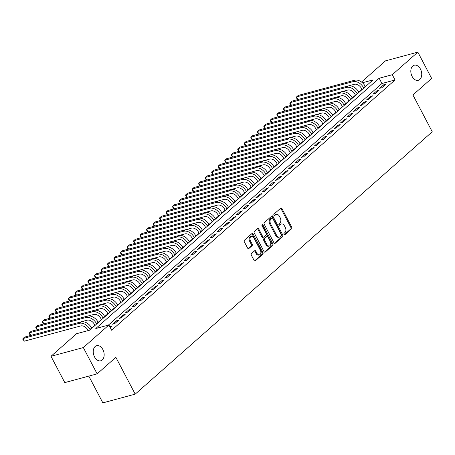 <?xml version="1.0" encoding="UTF-8"?>
<svg xmlns="http://www.w3.org/2000/svg" width="455" height="455" viewBox="0 0 455 455"><rect width="100%" height="100%" fill="white"/><g stroke="black" fill="none" stroke-linecap="round" stroke-linejoin="round"><path stroke-width="0.68" d="M284 234.433A0.842 0.563 74.9 0 0 284.824 234.763L291.621 228.763A1.2 0.808 74.9 0 0 291.718 227.164L281.958 208.578A1.2 0.808 74.9 0 0 281.008 207.986A1.2 0.808 74.9 0 0 280.775 208.111L273.984 214.112A0.842 0.563 74.9 0 0 274.74 215.556L275.622 214.777A3.839 2.576 74.9 0 1 276.356 214.379A3.839 2.576 74.9 0 1 279.404 216.279L280.217 217.826A3.839 2.576 74.9 0 1 279.905 222.939L279.023 223.712A0.842 0.563 74.9 0 0 279.785 225.157L280.661 224.383A3.839 2.576 74.9 0 1 281.395 223.979A3.839 2.576 74.9 0 1 284.443 225.879L285.257 227.426A3.839 2.576 74.9 0 1 284.944 232.539L284.068 233.318A0.842 0.563 74.9 0 0 284 234.433M102.87 349.554A7.82 5.255 74.9 0 0 96.659 345.686A7.82 5.255 74.9 0 0 94.532 356.919A7.82 5.255 74.9 0 0 100.737 360.787A7.82 5.255 74.9 0 0 102.87 349.554M420.448 69.075A7.82 5.255 74.9 0 0 414.238 65.207A7.82 5.255 74.9 0 0 412.111 76.44A7.82 5.255 74.9 0 0 418.316 80.307A7.82 5.255 74.9 0 0 420.448 69.075M251.444 253.589A1.2 0.808 74.9 0 0 251.348 255.187L254.083 260.397A1.2 0.808 74.9 0 0 255.039 260.994A1.2 0.808 74.9 0 0 255.266 260.869L262.814 254.203A1.2 0.808 74.9 0 0 262.91 252.605L253.151 234.018A1.2 0.808 74.9 0 0 252.201 233.426A1.2 0.808 74.9 0 0 251.968 233.551L244.426 240.217A1.2 0.808 74.9 0 0 244.329 241.815L247.634 248.112A1.2 0.808 74.9 0 0 248.584 248.703A1.2 0.808 74.9 0 0 248.817 248.578L252.047 245.728A1.2 0.808 74.9 0 0 252.144 244.13L250.5 241.008A3.208 2.156 74.9 0 1 251.376 236.395A3.208 2.156 74.9 0 1 253.924 237.988L260.345 250.222A3.208 2.156 74.9 0 1 259.475 254.828A3.208 2.156 74.9 0 1 256.927 253.242L255.858 251.206A1.2 0.808 74.9 0 0 254.902 250.608A1.2 0.808 74.9 0 0 254.675 250.733L251.444 253.589M361.52 82.042L385.504 60.856L417.844 52.132L431.647 78.431L412.918 94.97L432.25 131.785L135.192 394.144L115.86 357.323L97.131 373.862L83.328 347.569L50.988 356.293L76.559 333.714L89.669 330.176L373.049 79.904L362.419 82.77M417.844 52.132L392.273 74.711L379.163 78.249L95.783 328.521L108.893 324.984L83.328 347.569M108.893 324.984L111.657 330.245L395.037 79.972L392.273 74.711M273.973 242.833A1.2 0.808 74.9 0 0 274.922 243.431A1.2 0.808 74.9 0 0 275.156 243.306L282.697 236.64A1.2 0.808 74.9 0 0 282.794 235.042L273.04 216.455A1.2 0.808 74.9 0 0 272.084 215.863A1.2 0.808 74.9 0 0 271.857 215.988L264.31 222.654A1.2 0.808 74.9 0 0 264.213 224.247L273.973 242.833M272.755 245.421L265.208 252.087A1.2 0.808 74.9 0 1 264.981 252.212A1.2 0.808 74.9 0 1 264.031 251.615L254.271 233.034A1.2 0.808 74.9 0 1 254.368 231.436L257.598 228.581A1.2 0.808 74.9 0 1 257.826 228.456A1.2 0.808 74.9 0 1 258.781 229.047L262.734 236.589A1.2 0.808 74.9 0 0 263.69 237.18A1.2 0.808 74.9 0 0 263.917 237.055L266.061 235.161A1.2 0.808 74.9 0 0 266.158 233.569L262.034 225.72A0.842 0.563 74.9 0 1 262.933 224.929L272.852 243.823A1.2 0.808 74.9 0 1 272.755 245.421L271.88 245.655L264.531 252.15M381.859 87.724L385.766 84.272L383.582 84.863L379.675 88.316L381.859 87.724M375.347 93.48L379.254 90.027L377.07 90.613L373.157 94.066L375.347 93.48M368.829 99.23L372.736 95.778L370.552 96.369L366.645 99.821L368.829 99.23M362.316 104.986L366.224 101.533L364.04 102.119L360.132 105.571L362.316 104.986M355.799 110.736L359.712 107.283L357.522 107.875L353.615 111.327L355.799 110.736M349.286 116.491L353.194 113.039L351.01 113.631L347.102 117.083L349.286 116.491M342.774 122.241L346.682 118.795L344.498 119.381L340.585 122.833L342.774 122.241M336.256 127.997L340.164 124.545L337.98 125.136L334.072 128.589L336.256 127.997M329.744 133.753L333.651 130.301L331.467 130.886L327.56 134.339L329.744 133.753M323.226 139.503L327.139 136.051L324.95 136.642L321.042 140.094L323.226 139.503M316.714 145.259L320.621 141.806L318.437 142.398L314.53 145.845L316.714 145.259M310.202 151.009L314.109 147.556L311.925 148.148L308.012 151.6L310.202 151.009M303.684 156.765L307.591 153.312L305.407 153.904L301.5 157.356L303.684 156.765M297.172 162.52L301.079 159.068L298.895 159.654L294.988 163.106L297.172 162.52M290.654 168.27L294.567 164.818L292.377 165.41L288.47 168.862L290.654 168.27M284.142 174.026L288.049 170.574L285.865 171.16L281.958 174.612L284.142 174.026M277.63 179.776L281.537 176.324L279.353 176.915L275.44 180.368L277.63 179.776M271.112 185.532L275.019 182.08L272.835 182.671L268.928 186.123L271.112 185.532M264.6 191.282L268.507 187.83L266.323 188.421L262.416 191.874L264.6 191.282M258.082 197.038L261.995 193.585L259.805 194.177L255.898 197.629L258.082 197.038M251.569 202.793L255.477 199.341L253.293 199.927L249.386 203.379L251.569 202.793M245.057 208.544L248.965 205.091L246.781 205.683L242.868 209.135L245.057 208.544M238.539 214.299L242.447 210.847L240.263 211.438L236.355 214.885L238.539 214.299M232.027 220.049L235.935 216.597L233.751 217.189L229.843 220.641L232.027 220.049M225.509 225.805L229.422 222.353L227.238 222.944L223.325 226.397L225.509 225.805M218.997 231.561L222.905 228.109L220.72 228.694L216.813 232.147L218.997 231.561M212.485 237.311L216.392 233.859L214.208 234.45L210.295 237.902L212.485 237.311M205.967 243.067L209.874 239.614L207.69 240.2L203.783 243.652L205.967 243.067M199.455 248.817L203.362 245.364L201.178 245.956L197.271 249.408L199.455 248.817M192.937 254.572L196.85 251.12L194.666 251.712L190.753 255.164L192.937 254.572M186.425 260.323L190.332 256.87L188.148 257.462L184.241 260.914L186.425 260.323M179.913 266.078L183.82 262.626L181.636 263.217L177.729 266.67L179.913 266.078M173.395 271.834L177.308 268.382L175.118 268.968L171.211 272.42L173.395 271.834M166.883 277.584L170.79 274.132L168.606 274.723L164.699 278.176L166.883 277.584M160.365 283.34L164.278 279.888L162.094 280.473L158.181 283.926L160.365 283.34M153.853 289.09L157.76 285.638L155.576 286.229L151.669 289.681L153.853 289.09M147.34 294.846L151.248 291.393L149.064 291.985L145.156 295.437L147.34 294.846M140.822 300.596L144.736 297.149L142.546 297.735L138.638 301.187L140.822 300.596M134.31 306.351L138.218 302.899L136.034 303.491L132.126 306.943L134.31 306.351M127.792 312.107L131.705 308.655L129.521 309.241L125.608 312.693L127.792 312.107M121.28 317.857L125.188 314.405L123.004 314.997L119.096 318.449L121.28 317.857M114.768 323.613L118.675 320.161L116.491 320.752L112.584 324.205L114.768 323.613M395.037 79.972L381.927 83.51L108.341 325.137M110.264 327.589L112.163 325.911L109.78 326.673M361.941 89.368L358.756 92.177M355.423 95.123L352.244 97.933M348.911 100.874L345.732 103.689M342.399 106.629L339.214 109.439M335.881 112.385L332.702 115.195M329.369 118.135L326.184 120.945M322.851 123.891L319.672 126.7M316.339 129.641L313.159 132.451M309.827 135.397L306.642 138.206M303.309 141.152L300.129 143.962M296.796 146.902L293.617 149.712M290.284 152.658L287.099 155.468M283.766 158.408L280.587 161.218M277.254 164.164L274.069 166.974M270.736 169.914L267.557 172.724M264.224 175.67L261.045 178.479M257.712 181.426L254.527 184.235M251.194 187.176L248.015 189.985M244.682 192.931L241.497 195.741M238.164 198.681L234.985 201.491M231.652 204.437L228.473 207.247M225.14 210.193L221.955 213.003M218.622 215.943L215.442 218.753M212.11 221.699L208.925 224.508M205.592 227.449L202.412 230.258M199.08 233.205L195.9 236.014M192.567 238.955L189.382 241.764M186.049 244.71L182.87 247.52M179.537 250.466L176.352 253.276M173.019 256.216L169.84 259.026M166.507 261.972L163.328 264.782M159.995 267.722L156.81 270.532M153.477 273.478L150.298 276.287M146.965 279.233L143.78 282.043M140.447 284.984L137.268 287.793M133.935 290.739L130.756 293.549M127.423 296.489L124.238 299.299M120.905 302.245L117.726 305.055M114.393 307.995L111.208 310.805M107.875 313.751L104.696 316.561M101.363 319.507L98.183 322.316M94.85 325.257L91.665 328.066M88.805 376.114L102.853 402.868L135.192 394.144M97.131 373.862L64.798 382.592L50.988 356.293M381.927 83.51L379.163 78.249M383.582 84.863L384.065 85.779M377.07 90.613L377.548 91.529M370.552 96.369L371.035 97.285M364.04 102.119L364.518 103.035M357.522 107.875L358.005 108.79M351.01 113.631L351.493 114.546M344.498 119.381L344.975 120.296M337.98 125.136L338.463 126.052M331.467 130.886L331.945 131.802M324.95 136.642L325.433 137.558M318.437 142.398L318.921 143.308M311.925 148.148L312.403 149.064M305.407 153.904L305.891 154.819M298.895 159.654L299.373 160.569M292.377 165.41L292.861 166.325M285.865 171.16L286.349 172.075M279.353 176.915L279.831 177.831M272.835 182.671L273.318 183.587M266.323 188.421L266.801 189.337M259.805 194.177L260.288 195.093M253.293 199.927L253.776 200.843M246.781 205.683L247.258 206.598M240.263 211.438L240.746 212.349M233.751 217.189L234.228 218.104M227.238 222.944L227.716 223.86M220.72 228.694L221.204 229.61M214.208 234.45L214.686 235.366M207.69 240.2L208.174 241.116M201.178 245.956L201.656 246.872M194.666 251.712L195.144 252.627M188.148 257.462L188.632 258.377M181.636 263.217L182.114 264.133M175.118 268.968L175.602 269.883M168.606 274.723L169.084 275.639M162.094 280.473L162.571 281.389M155.576 286.229L156.059 287.145M149.064 291.985L149.541 292.901M142.546 297.735L143.029 298.651M136.034 303.491L136.511 304.406M129.521 309.241L129.999 310.156M123.004 314.997L123.487 315.912M116.491 320.752L116.969 321.668M109.974 326.502L110.457 327.418M281.395 223.979L280.525 224.218A3.839 2.576 74.9 0 0 279.791 224.616L280.661 224.383M279.199 225.134L279.791 224.616M276.356 214.379L275.48 214.612A3.839 2.576 74.9 0 0 274.746 215.016L275.622 214.777M274.16 215.533L274.746 215.016M284.244 234.74L290.745 228.996A1.2 0.808 74.9 0 0 290.842 227.398L281.082 208.817A1.2 0.808 74.9 0 0 280.581 208.282M274.473 243.368L281.827 236.873A1.2 0.808 74.9 0 0 281.924 235.28L272.164 216.694A1.2 0.808 74.9 0 0 271.663 216.159M281.236 235.815A0.842 0.563 74.9 0 0 281.304 234.695L272.738 218.383A0.842 0.563 74.9 0 0 271.914 218.053L270.987 218.872A3.839 2.576 74.9 0 0 270.674 223.985L276.526 235.138A3.839 2.576 74.9 0 0 279.575 237.038A3.839 2.576 74.9 0 0 280.308 236.634L281.236 235.815M271.385 218.201A0.842 0.563 74.9 0 0 271.038 218.292L271.914 218.053M279.575 237.038L278.699 237.271A3.839 2.576 74.9 0 1 275.656 235.371L269.798 224.224A3.839 2.576 74.9 0 1 270.111 219.111L271.038 218.292M263.69 237.18L262.814 237.419A1.2 0.808 74.9 0 1 261.864 236.822L257.905 229.286A1.2 0.808 74.9 0 0 257.405 228.751M271.88 245.655A1.2 0.808 74.9 0 0 271.976 244.062L262.057 225.162A0.842 0.563 74.9 0 0 261.915 224.958M266.84 244.409A3.208 2.156 74.9 0 0 269.388 245.996A3.208 2.156 74.9 0 0 270.264 241.389L268.001 237.078A1.2 0.808 74.9 0 0 267.051 236.481A1.2 0.808 74.9 0 0 266.818 236.611L264.679 238.5A1.2 0.808 74.9 0 0 264.577 240.098L266.84 244.409L265.97 244.642A3.208 2.156 74.9 0 0 268.513 246.229L269.388 245.996M267.051 236.481L266.175 236.719A1.2 0.808 74.9 0 0 265.942 236.845L266.818 236.611M265.97 244.642L263.707 240.331A1.2 0.808 74.9 0 1 263.803 238.738L265.942 236.845M259.475 254.828L258.599 255.067A3.208 2.156 74.9 0 1 256.051 253.481L254.982 251.439A1.2 0.808 74.9 0 0 254.481 250.904M251.376 236.395L250.5 236.634A3.208 2.156 74.9 0 0 249.63 241.241L250.5 241.008M248.134 248.646L251.171 245.962A1.2 0.808 74.9 0 0 251.268 244.363L249.63 241.241M254.584 260.931L261.938 254.436A1.2 0.808 74.9 0 0 262.034 252.843L252.28 234.257A1.2 0.808 74.9 0 0 251.774 233.722M362.061 89.601L361.429 88.395A6.108 4.294 -131.5 0 0 354.297 84.317L348.274 85.938M365.393 86.66L365.24 86.365A9.163 6.444 48.5 0 0 354.547 80.245L298.218 95.448L296.592 96.887L352.915 81.684A9.163 6.444 48.5 0 1 363.613 87.804L363.767 88.099M296.91 98.604L296.359 97.552L296.592 96.887L297.968 99.514L296.91 98.604M355.548 95.357L354.917 94.151A6.108 4.294 -131.5 0 0 347.785 90.067L341.762 91.694M358.881 92.41L358.728 92.12A9.163 6.444 48.5 0 0 348.029 86.001L291.706 101.203L290.074 102.642L346.403 87.44A9.163 6.444 48.5 0 1 357.101 93.559L357.255 93.849M290.392 104.354L289.841 103.308L290.074 102.642L291.456 105.264L290.392 104.354M349.036 101.107L348.399 99.901A6.108 4.294 -131.5 0 0 341.267 95.823L335.244 97.45M352.369 98.166L352.215 97.876A9.163 6.444 48.5 0 0 341.517 91.751L285.188 106.953L283.562 108.392L339.891 93.19A9.163 6.444 48.5 0 1 350.583 99.309L350.737 99.605M283.88 110.11L283.329 109.058L283.562 108.392L284.938 111.02L283.88 110.11M342.518 106.862L341.887 105.657A6.108 4.294 -131.5 0 0 334.755 101.573L328.732 103.2M345.851 103.922L345.698 103.626A9.163 6.444 48.5 0 0 334.999 97.506L278.676 112.709L277.044 114.148L333.373 98.945A9.163 6.444 48.5 0 1 344.071 105.065L344.225 105.355M277.368 115.866L276.811 114.814L277.044 114.148L278.426 116.77L277.368 115.866M336.006 112.618L335.369 111.407A6.108 4.294 -131.5 0 0 328.237 107.329L322.22 108.955M339.339 109.672L339.185 109.382A9.163 6.444 48.5 0 0 328.487 103.262L272.158 118.465L270.532 119.904L326.861 104.701A9.163 6.444 48.5 0 1 337.553 110.821L337.707 111.111M270.85 121.616L270.298 120.564L270.532 119.904L271.908 122.526L270.85 121.616M329.488 118.368L328.857 117.162A6.108 4.294 -131.5 0 0 321.725 113.085L315.702 114.706M332.821 115.428L332.668 115.132A9.163 6.444 48.5 0 0 321.975 109.012L265.646 124.215L264.019 125.654L320.343 110.451A9.163 6.444 48.5 0 1 331.041 116.571L331.195 116.867M265.39 128.282L263.786 126.319L264.019 125.654L265.396 128.282M322.976 124.124L322.345 122.918A6.108 4.294 -131.5 0 0 315.213 118.835L309.19 120.461M326.309 121.178L326.155 120.888A9.163 6.444 48.5 0 0 315.457 114.768L259.134 129.971L257.502 131.41L313.831 116.207A9.163 6.444 48.5 0 1 324.529 122.327L324.682 122.617M258.878 134.032L257.82 133.122L257.268 132.069L257.502 131.41L258.884 134.032M316.464 129.874L315.827 128.668A6.108 4.294 -131.5 0 0 308.695 124.59L302.672 126.211M319.797 126.934L319.643 126.644A9.163 6.444 48.5 0 0 308.945 120.518L252.616 135.721L250.989 137.16L307.318 121.957A9.163 6.444 48.5 0 1 318.011 128.077L318.164 128.373M251.308 138.877L250.756 137.825L250.989 137.16L252.366 139.787L251.308 138.877M309.946 135.63L309.315 134.424A6.108 4.294 -131.5 0 0 302.183 130.34L296.159 131.967M313.279 132.684L313.125 132.394A9.163 6.444 48.5 0 0 302.433 126.274L246.104 141.477L244.471 142.916L300.8 127.713A9.163 6.444 48.5 0 1 311.499 133.833L311.652 134.123M244.796 144.633L244.238 143.581L244.471 142.916L245.854 145.537L244.796 144.633M303.434 141.386L302.797 140.174A6.108 4.294 -131.5 0 0 295.67 136.096L289.647 137.723M306.767 138.439L306.613 138.149A9.163 6.444 48.5 0 0 295.915 132.03L239.586 147.232L237.959 148.666L294.288 133.463A9.163 6.444 48.5 0 1 304.986 139.588L305.134 139.878M238.278 150.383L237.726 149.331L237.959 148.666L239.336 151.293L238.278 150.383M296.916 147.136L296.285 145.93A6.108 4.294 -131.5 0 0 289.152 141.846L283.129 143.473M300.249 144.195L300.095 143.899A9.163 6.444 48.5 0 0 289.403 137.78L233.074 152.982L231.447 154.421L287.77 139.219A9.163 6.444 48.5 0 1 298.469 145.338L298.622 145.628M232.823 157.049L231.214 155.087L231.447 154.421L232.823 157.043M290.404 152.891L289.772 151.68A6.108 4.294 -131.5 0 0 282.64 147.602L276.617 149.229M293.737 149.945L293.583 149.655A9.163 6.444 48.5 0 0 282.885 143.535L226.562 158.738L224.929 160.177L281.258 144.974A9.163 6.444 48.5 0 1 291.956 151.094L292.11 151.384M225.248 161.889L224.696 160.837L224.929 160.177L226.311 162.799L225.248 161.889M283.892 158.641L283.255 157.436A6.108 4.294 -131.5 0 0 276.122 153.358L270.099 154.979M287.224 155.701L287.071 155.405A9.163 6.444 48.5 0 0 276.373 149.286L220.044 164.488L218.417 165.927L274.746 150.724A9.163 6.444 48.5 0 1 285.439 156.844L285.592 157.14M218.736 167.645L218.184 166.593L218.417 165.927L219.793 168.555L218.736 167.645M277.374 164.397L276.742 163.191A6.108 4.294 -131.5 0 0 269.61 159.108L263.587 160.734M280.707 161.451L280.553 161.161A9.163 6.444 48.5 0 0 269.861 155.041L213.531 170.244L211.905 171.683L268.228 156.48A9.163 6.444 48.5 0 1 278.926 162.6L279.08 162.89M212.223 173.395L211.666 172.348L211.905 171.683L213.281 174.305L212.223 173.395M270.861 170.147L270.224 168.942A6.108 4.294 -131.5 0 0 263.098 164.864L257.075 166.49M274.194 167.207L274.041 166.917A9.163 6.444 48.5 0 0 263.343 160.791L207.014 175.994L205.387 177.433L261.716 162.23A9.163 6.444 48.5 0 1 272.414 168.35L272.562 168.646M205.706 179.151L205.154 178.098L205.387 177.433L206.763 180.061L205.706 179.151M264.344 175.903L263.712 174.697A6.108 4.294 -131.5 0 0 256.58 170.614L250.557 172.24M267.676 172.963L267.523 172.667A9.163 6.444 48.5 0 0 256.83 166.547L200.501 181.75L198.875 183.189L255.198 167.986A9.163 6.444 48.5 0 1 265.896 174.106L266.05 174.396M199.193 184.906L198.642 183.854L198.875 183.189L200.251 185.811L199.193 184.906M257.831 181.659L257.2 180.447A6.108 4.294 -131.5 0 0 250.068 176.369L244.045 177.996M261.164 178.713L261.011 178.423A9.163 6.444 48.5 0 0 250.313 172.303L193.989 187.505L192.357 188.944L248.686 173.742A9.163 6.444 48.5 0 1 259.384 179.862L259.538 180.152M192.675 190.656L192.124 189.604L192.357 188.944L193.739 191.566L192.675 190.656M251.319 187.409L250.682 186.203A6.108 4.294 -131.5 0 0 243.55 182.119L237.527 183.746M254.652 184.468L254.499 184.173A9.163 6.444 48.5 0 0 243.8 178.053L187.471 193.256L185.845 194.694L242.174 179.492A9.163 6.444 48.5 0 1 252.866 185.612L253.02 185.907M186.163 196.412L185.612 195.36L185.845 194.694L187.221 197.322L186.163 196.412M244.801 193.165L244.17 191.953A6.108 4.294 -131.5 0 0 237.038 187.875L231.015 189.502M248.134 190.218L247.981 189.928A9.163 6.444 48.5 0 0 237.288 183.809L180.959 199.011L179.333 200.45L235.656 185.248A9.163 6.444 48.5 0 1 246.354 191.367L246.508 191.657M180.703 203.072L179.094 201.11L179.333 200.45L180.709 203.072M238.289 198.915L237.652 197.709A6.108 4.294 -131.5 0 0 230.526 193.631L224.503 195.252M241.622 195.974L241.469 195.678A9.163 6.444 48.5 0 0 230.77 189.559L174.441 204.761L172.815 206.2L229.144 190.998A9.163 6.444 48.5 0 1 239.842 197.117L239.995 197.413M173.133 207.918L172.582 206.866L172.815 206.2L174.191 208.828L173.133 207.918M231.771 204.67L231.14 203.465A6.108 4.294 -131.5 0 0 224.008 199.381L217.985 201.008M235.104 201.724L234.956 201.434A9.163 6.444 48.5 0 0 224.258 195.314L167.929 210.517L166.302 211.956L222.626 196.753A9.163 6.444 48.5 0 1 233.324 202.873L233.478 203.163M166.621 213.674L166.069 212.621L166.302 211.956L167.679 214.578L166.621 213.674M225.259 210.426L224.628 209.215A6.108 4.294 -131.5 0 0 217.496 205.137L211.473 206.763M228.592 207.48L228.438 207.19A9.163 6.444 48.5 0 0 217.74 201.07L161.417 216.273L159.785 217.706L216.114 202.503A9.163 6.444 48.5 0 1 226.812 208.629L226.965 208.919M160.103 219.424L159.551 218.372L159.785 217.706L161.167 220.334L160.103 219.424M218.747 216.176L218.11 214.97A6.108 4.294 -131.5 0 0 210.978 210.887L204.955 212.513M222.08 213.236L221.926 212.94A9.163 6.444 48.5 0 0 211.228 206.82L154.899 222.023L153.272 223.462L209.601 208.259A9.163 6.444 48.5 0 1 220.294 214.379L220.447 214.669M153.591 225.179L153.039 224.127L153.272 223.462L154.649 226.084L153.591 225.179M212.229 221.932L211.598 220.72A6.108 4.294 -131.5 0 0 204.466 216.643L198.443 218.269M215.562 218.986L215.408 218.696A9.163 6.444 48.5 0 0 204.716 212.576L148.387 227.779L146.76 229.218L203.084 214.015A9.163 6.444 48.5 0 1 213.782 220.135L213.935 220.425M147.079 230.93L146.527 229.877L146.76 229.218L148.137 231.84L147.079 230.93M205.717 227.682L205.08 226.476A6.108 4.294 -131.5 0 0 197.953 222.398L191.93 224.019M209.05 224.742L208.896 224.446A9.163 6.444 48.5 0 0 198.198 218.326L141.875 233.529L140.242 234.968L196.571 219.765A9.163 6.444 48.5 0 1 207.27 225.885L207.423 226.18M140.561 236.685L140.009 235.633L140.242 234.968L141.619 237.595L140.561 236.685M199.199 233.438L198.568 232.232A6.108 4.294 -131.5 0 0 191.436 228.148L185.412 229.775M202.532 230.492L202.384 230.202A9.163 6.444 48.5 0 0 191.686 224.082L135.357 239.285L133.73 240.723L190.054 225.521A9.163 6.444 48.5 0 1 200.752 231.64L200.905 231.931M134.049 242.435L133.497 241.389L133.73 240.723L135.107 243.345L134.049 242.435M192.687 239.188L192.055 237.982A6.108 4.294 -131.5 0 0 184.923 233.904L178.9 235.531M196.02 236.247L195.866 235.957A9.163 6.444 48.5 0 0 185.168 229.832L128.845 245.035L127.212 246.474L183.541 231.271A9.163 6.444 48.5 0 1 194.239 237.391L194.393 237.686M127.531 248.191L126.979 247.139L127.212 246.474L128.594 249.101L127.531 248.191M186.175 244.944L185.538 243.738A6.108 4.294 -131.5 0 0 178.405 239.654L172.388 241.281M189.507 241.997L189.354 241.707A9.163 6.444 48.5 0 0 178.656 235.588L122.327 250.79L120.7 252.229L177.029 237.027A9.163 6.444 48.5 0 1 187.722 243.146L187.875 243.436M121.019 253.947L120.467 252.895L120.7 252.229L122.076 254.851L121.019 253.947M179.657 250.699L179.025 249.488A6.108 4.294 -131.5 0 0 171.893 245.41L165.87 247.037M182.99 247.753L182.836 247.463A9.163 6.444 48.5 0 0 172.144 241.343L115.815 256.546L114.188 257.979L170.511 242.782A9.163 6.444 48.5 0 1 181.209 248.902L181.363 249.192M114.506 259.697L113.955 258.645L114.188 257.979L115.564 260.607L114.506 259.697M173.145 256.449L172.508 255.244A6.108 4.294 -131.5 0 0 165.381 251.16L159.358 252.787M176.477 253.509L176.324 253.213A9.163 6.444 48.5 0 0 165.626 247.093L109.302 262.296L107.67 263.735L163.999 248.532A9.163 6.444 48.5 0 1 174.697 254.652L174.851 254.948M107.989 265.453L107.437 264.4L107.67 263.735L109.046 266.363L107.989 265.453M166.632 262.205L165.995 260.994A6.108 4.294 -131.5 0 0 158.863 256.916L152.84 258.542M169.965 259.259L169.812 258.969A9.163 6.444 48.5 0 0 159.113 252.849L102.784 268.052L101.158 269.491L157.481 254.288A9.163 6.444 48.5 0 1 168.179 260.408L168.333 260.698M101.476 271.203L100.925 270.151L101.158 269.491L102.534 272.113L101.476 271.203M160.114 267.955L159.483 266.749A6.108 4.294 -131.5 0 0 152.351 262.671L146.328 264.292M163.447 265.015L163.294 264.719A9.163 6.444 48.5 0 0 152.596 258.599L96.272 273.802L94.64 275.241L150.969 260.038A9.163 6.444 48.5 0 1 161.667 266.158L161.821 266.454M96.016 277.868L94.407 275.906L94.64 275.241L96.022 277.868M153.602 273.711L152.965 272.505A6.108 4.294 -131.5 0 0 145.833 268.422L139.816 270.048M156.935 270.765L156.782 270.475A9.163 6.444 48.5 0 0 146.083 264.355L89.754 279.558L88.128 280.997L144.457 265.794A9.163 6.444 48.5 0 1 155.149 271.914L155.303 272.204M88.446 282.714L87.895 281.662L88.128 280.997L89.504 283.619L88.446 282.714M147.084 279.467L146.453 278.255A6.108 4.294 -131.5 0 0 139.321 274.177L133.298 275.804M150.417 276.521L150.264 276.231A9.163 6.444 48.5 0 0 139.571 270.111L83.242 285.308L81.616 286.747L137.939 271.544A9.163 6.444 48.5 0 1 148.637 277.669L148.791 277.959M81.934 288.464L81.382 287.412L81.616 286.747L82.992 289.374L81.934 288.464M140.572 285.217L139.935 284.011A6.108 4.294 -131.5 0 0 132.809 279.927L126.786 281.554M143.905 282.276L143.752 281.981A9.163 6.444 48.5 0 0 133.053 275.861L76.73 291.063L75.098 292.502L131.427 277.3A9.163 6.444 48.5 0 1 142.125 283.419L142.278 283.71M75.416 294.22L74.865 293.168L75.098 292.502L76.474 295.124L75.416 294.22M134.06 290.973L133.423 289.761A6.108 4.294 -131.5 0 0 126.291 285.683L120.268 287.31M137.393 288.026L137.239 287.736A9.163 6.444 48.5 0 0 126.541 281.617L70.212 296.819L68.586 298.258L124.909 283.055A9.163 6.444 48.5 0 1 135.607 289.175L135.761 289.465M68.904 299.97L68.352 298.918L68.586 298.258L69.962 300.88L68.904 299.97M127.542 296.723L126.911 295.517A6.108 4.294 -131.5 0 0 119.779 291.439L113.756 293.06M130.875 293.782L130.721 293.486A9.163 6.444 48.5 0 0 120.023 287.367L63.7 302.569L62.068 304.008L118.397 288.806A9.163 6.444 48.5 0 1 129.095 294.925L129.248 295.221M62.386 305.726L61.834 304.674L62.068 304.008L63.45 306.636L62.386 305.726M121.03 302.478L120.393 301.273A6.108 4.294 -131.5 0 0 113.261 297.189L107.243 298.816M124.363 299.532L124.209 299.242A9.163 6.444 48.5 0 0 113.511 293.122L57.182 308.325L55.556 309.764L111.884 294.561A9.163 6.444 48.5 0 1 122.577 300.681L122.731 300.971M55.874 311.476L55.322 310.424L55.556 309.764L56.932 312.386L55.874 311.476M114.512 308.228L113.881 307.023A6.108 4.294 -131.5 0 0 106.749 302.945L100.726 304.571M117.845 305.288L117.691 304.998A9.163 6.444 48.5 0 0 106.999 298.872L50.67 314.075L49.043 315.514L105.367 300.311A9.163 6.444 48.5 0 1 116.065 306.431L116.218 306.727M49.362 317.232L48.81 316.179L49.043 315.514L50.42 318.142L49.362 317.232M108 313.984L107.363 312.778A6.108 4.294 -131.5 0 0 100.237 308.695L94.213 310.321M111.333 311.038L111.179 310.748A9.163 6.444 48.5 0 0 100.481 304.628L44.158 319.831L42.525 321.27L98.854 306.067A9.163 6.444 48.5 0 1 109.553 312.187L109.706 312.477M42.844 322.987L42.292 321.935L42.525 321.27L43.902 323.892L42.844 322.987M101.488 319.74L100.851 318.528A6.108 4.294 -131.5 0 0 93.719 314.45L87.696 316.077M104.821 316.794L104.667 316.504A9.163 6.444 48.5 0 0 93.969 310.384L37.64 325.587L36.013 327.02L92.337 311.817A9.163 6.444 48.5 0 1 103.035 317.943L103.188 318.233M36.332 328.738L35.78 327.685L36.013 327.02L37.39 329.647L36.332 328.738M94.97 325.49L94.339 324.284A6.108 4.294 -131.5 0 0 87.206 320.201L81.183 321.827M98.303 322.549L98.149 322.254A9.163 6.444 48.5 0 0 87.451 316.134L31.128 331.337L29.495 332.776L85.824 317.573A9.163 6.444 48.5 0 1 96.523 323.693L96.676 323.988M29.814 334.493L29.262 333.441L29.495 332.776L30.877 335.398L29.814 334.493M88.116 330.592L87.821 330.034A6.108 4.294 -131.5 0 0 80.689 325.956L24.365 341.159L22.75 339.191L22.983 338.531L79.312 323.329A9.163 6.444 48.5 0 1 90.005 329.448L90.158 329.738M24.365 341.159L22.983 338.531L24.61 337.092L80.939 321.89A9.163 6.444 48.5 0 1 91.637 328.01L91.791 328.3M284.483 234.854L284.824 234.763M274.399 215.647L274.74 215.556M279.438 225.253L279.785 225.157M281.082 208.817L281.958 208.578M290.842 227.398L291.718 227.164M290.745 228.996L291.621 228.763M272.164 216.694L273.04 216.455M281.924 235.28L282.794 235.042M281.827 236.873L282.697 236.64M274.661 243.436L275.156 243.306M270.111 219.111L270.987 218.872M269.798 224.224L270.674 223.985M275.656 235.371L276.526 235.138M264.719 252.218L265.208 252.087M257.905 229.286L258.781 229.047M261.864 236.822L262.734 236.589M262.057 225.162L262.933 224.929M271.976 244.062L272.852 243.823M263.803 238.738L264.679 238.5M263.707 240.331L264.577 240.098M254.982 251.439L255.858 251.206M256.051 253.481L256.927 253.242M251.268 244.363L252.144 244.13M251.171 245.962L252.047 245.728M248.322 248.709L248.817 248.578M252.28 234.257L253.151 234.018M262.034 252.843L262.91 252.605M261.938 254.436L262.814 254.203M254.777 260.999L255.266 260.869M365.24 86.365L363.613 87.804M354.547 80.245L352.915 81.684M358.728 92.12L357.101 93.559M348.029 86.001L346.403 87.44M352.215 97.876L350.583 99.309M341.517 91.751L339.891 93.19M345.698 103.626L344.071 105.065M334.999 97.506L333.373 98.945M339.185 109.382L337.553 110.821M328.487 103.262L326.861 104.701M332.668 115.132L331.041 116.571M321.975 109.012L320.343 110.451M326.155 120.888L324.529 122.327M315.457 114.768L313.831 116.207M319.643 126.644L318.011 128.077M308.945 120.518L307.318 121.957M313.125 132.394L311.499 133.833M302.433 126.274L300.8 127.713M306.613 138.149L304.986 139.588M295.915 132.03L294.288 133.463M300.095 143.899L298.469 145.338M289.403 137.78L287.77 139.219M293.583 149.655L291.956 151.094M282.885 143.535L281.258 144.974M287.071 155.405L285.439 156.844M276.373 149.286L274.746 150.724M280.553 161.161L278.926 162.6M269.861 155.041L268.228 156.48M274.041 166.917L272.414 168.35M263.343 160.791L261.716 162.23M267.523 172.667L265.896 174.106M256.83 166.547L255.198 167.986M261.011 178.423L259.384 179.862M250.313 172.303L248.686 173.742M254.499 184.173L252.866 185.612M243.8 178.053L242.174 179.492M247.981 189.928L246.354 191.367M237.288 183.809L235.656 185.248M241.469 195.678L239.842 197.117M230.77 189.559L229.144 190.998M234.956 201.434L233.324 202.873M224.258 195.314L222.626 196.753M228.438 207.19L226.812 208.629M217.74 201.07L216.114 202.503M221.926 212.94L220.294 214.379M211.228 206.82L209.601 208.259M215.408 218.696L213.782 220.135M204.716 212.576L203.084 214.015M208.896 224.446L207.27 225.885M198.198 218.326L196.571 219.765M202.384 230.202L200.752 231.64M191.686 224.082L190.054 225.521M195.866 235.957L194.239 237.391M185.168 229.832L183.541 231.271M189.354 241.707L187.722 243.146M178.656 235.588L177.029 237.027M182.836 247.463L181.209 248.902M172.144 241.343L170.511 242.782M176.324 253.213L174.697 254.652M165.626 247.093L163.999 248.532M169.812 258.969L168.179 260.408M159.113 252.849L157.481 254.288M163.294 264.719L161.667 266.158M152.596 258.599L150.969 260.038M156.782 270.475L155.149 271.914M146.083 264.355L144.457 265.794M150.264 276.231L148.637 277.669M139.571 270.111L137.939 271.544M143.752 281.981L142.125 283.419M133.053 275.861L131.427 277.3M137.239 287.736L135.607 289.175M126.541 281.617L124.909 283.055M130.721 293.486L129.095 294.925M120.023 287.367L118.397 288.806M124.209 299.242L122.577 300.681M113.511 293.122L111.884 294.561M117.691 304.998L116.065 306.431M106.999 298.872L105.367 300.311M111.179 310.748L109.553 312.187M100.481 304.628L98.854 306.067M104.667 316.504L103.035 317.943M93.969 310.384L92.337 311.817M98.149 322.254L96.523 323.693M87.451 316.134L85.824 317.573M91.637 328.01L90.005 329.448M80.939 321.89L79.312 323.329M271.197 218.201L272.073 217.968"/></g></svg>
